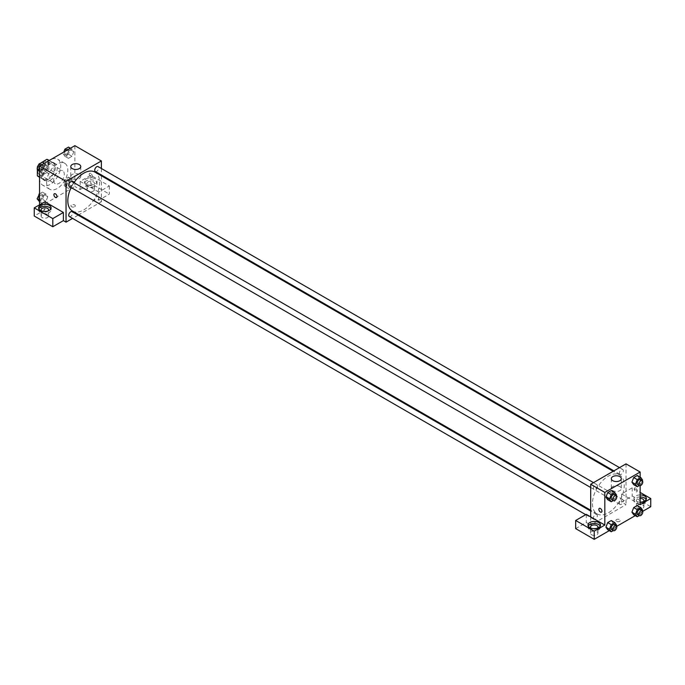 <?xml version="1.0" encoding="UTF-8"?>
<svg xmlns="http://www.w3.org/2000/svg" width="685" height="685" viewBox="0 0 685 685"><rect width="100%" height="100%" fill="white"/><g stroke="black" fill="none" stroke-linecap="round" stroke-linejoin="round"><path stroke-width="0.51" stroke-dasharray="3.42 2.57" d="M53.678 180.343A7.492 4.324 120 0 0 55.237 183.768A7.492 4.324 120 0 0 62.729 179.444A7.492 4.324 120 0 0 62.729 170.788A7.492 4.324 120 0 0 56.949 172.8A7.492 4.324 120 0 0 53.678 180.343M37.786 171.164A7.492 4.324 120 0 0 39.336 174.589A7.492 4.324 120 0 0 46.828 170.265A7.492 4.324 120 0 0 46.828 161.609A7.492 4.324 120 0 0 41.057 163.621A7.492 4.324 120 0 0 37.786 171.164M48.823 160.495L48.823 169.084A9.676 5.583 120 0 1 46.803 172.586L52.103 175.643A9.676 5.583 120 0 0 54.124 172.14L54.124 163.552L48.823 160.495A9.676 5.583 120 0 0 47.916 159.725M46.803 172.586L39.362 176.876A9.676 5.583 120 0 1 38.249 176.482M37.341 169.109L37.341 168.185M52.103 175.643L44.662 179.941L39.362 176.876M39.55 176.987L42.641 178.768L42.641 170.188L37.675 167.32M42.641 178.768A9.676 5.583 120 0 0 43.549 179.538A9.676 5.583 120 0 0 44.662 179.941M54.124 163.552A9.676 5.583 120 0 0 53.216 162.782A9.676 5.583 120 0 0 52.103 162.388L49.012 160.598M42.641 170.188A9.676 5.583 120 0 1 44.662 166.678L52.103 162.388M48.378 179.324A9.992 5.771 -60 0 1 43.386 179.812A9.992 5.771 -60 0 1 43.386 168.279A9.992 5.771 -60 0 1 53.379 162.508A9.992 5.771 -60 0 1 54.911 170.514A9.992 5.771 -60 0 1 48.378 179.324M50.151 180.343A9.992 5.771 120 0 0 56.675 171.533A9.992 5.771 120 0 0 55.143 163.527A9.992 5.771 120 0 0 47.445 166.207A9.992 5.771 120 0 0 43.087 176.259A9.992 5.771 120 0 0 45.15 180.84A9.992 5.771 120 0 0 50.151 180.343M44.662 166.678L39.61 163.766M54.124 172.14L48.823 169.084M39.55 178.305A14.993 8.657 120 0 0 42.65 185.164A14.993 8.657 120 0 0 57.643 176.507A14.993 8.657 120 0 0 57.643 159.203A14.993 8.657 120 0 0 46.092 163.218A14.993 8.657 120 0 0 39.55 178.305M46.614 182.381A14.993 8.657 120 0 0 49.722 189.24A14.993 8.657 120 0 0 64.707 180.592A14.993 8.657 120 0 0 64.707 163.278A14.993 8.657 120 0 0 53.156 167.294A14.993 8.657 120 0 0 46.614 182.381M74.879 145.665L74.879 186.457L39.55 206.861L39.55 204.815M47.779 196.723L45.998 201.321L42.427 203.385L40.646 200.842L42.427 196.244L45.998 194.18L47.779 196.723L45.998 201.321L42.427 203.385L40.646 200.842L42.427 196.244L45.998 194.18L47.779 196.723L44.251 194.677L42.461 199.284L38.899 201.339M66.642 185.832L68.431 181.225L72.002 179.17L73.783 181.705L72.002 186.311L68.431 188.366L66.642 185.832L68.431 181.225L72.002 179.17L73.783 181.705L72.002 186.311L68.431 188.366L66.642 185.832L63.114 183.785L64.895 179.187L68.466 177.132L70.255 179.667L68.466 184.265L64.895 186.329L63.114 183.785M66.642 155.803L68.431 151.205L72.002 149.142L73.783 151.685L72.002 156.283L68.431 158.346L66.642 155.803L68.431 151.205L72.002 149.142L73.783 151.685L72.002 156.283L68.431 158.346L66.642 155.803L63.114 153.765L63.765 152.079M40.646 170.813L42.427 166.215L45.998 164.152L47.779 166.695L45.998 171.293L42.427 173.356L40.646 170.813L42.427 166.215L45.998 164.152L47.779 166.695L45.998 171.293L42.427 173.356L39.55 170.188M90.78 173.459A2.183 1.259 -120 0 0 89.684 173.348A2.183 1.259 -120 0 0 89.684 175.874A2.183 1.259 -120 0 0 91.867 177.132A2.183 1.259 -120 0 0 92.201 175.386A2.183 1.259 -120 0 0 90.78 173.459A2.183 1.259 60 0 1 92.201 175.386A2.183 1.259 60 0 1 91.867 177.132A2.183 1.259 60 0 1 89.684 175.874A2.183 1.259 60 0 1 89.684 173.348A2.183 1.259 60 0 1 90.78 173.459M98.726 192.074L80.179 181.362L90.78 175.24L109.326 185.952L98.726 192.074L98.726 200.225L101.38 201.758L78.895 214.739M80.179 181.362L80.179 189.522L74.879 186.457M101.38 168.493L101.38 174.975M101.38 175.797L101.38 201.758M86.361 178.811A6.242 3.605 180 0 1 93.169 178.031A6.242 3.605 180 0 1 97.022 181.362A6.242 3.605 180 0 1 90.78 184.967A6.242 3.605 180 0 1 84.529 181.362A6.242 3.605 180 0 1 86.361 178.811M86.361 180.849A6.242 3.605 0 0 0 84.529 183.4A6.242 3.605 0 0 0 90.78 187.005A6.242 3.605 0 0 0 97.022 183.4A6.242 3.605 0 0 0 93.169 180.069A6.242 3.605 0 0 0 86.361 180.849M93.425 181.868A3.75 2.166 180 0 1 94.521 183.4A3.75 2.166 180 0 1 92.21 185.404A3.75 2.166 180 0 1 88.125 184.933A3.75 2.166 180 0 1 87.029 183.4A3.75 2.166 180 0 1 89.341 181.405A3.75 2.166 180 0 1 93.425 181.868M88.125 191.046A3.75 2.166 180 0 1 87.029 189.522A3.75 2.166 180 0 1 90.78 187.356A3.75 2.166 180 0 1 94.521 189.522A3.75 2.166 180 0 1 92.21 191.517A3.75 2.166 180 0 1 88.125 191.046M109.326 185.952L109.326 194.112L98.726 200.225M90.78 175.24L90.78 183.4L109.326 194.112M80.179 189.522L90.78 183.4M72.233 174.469A5 2.886 0 0 0 70.769 176.507A5 2.886 0 0 0 75.761 179.393A5 2.886 0 0 0 80.761 176.507A5 2.886 0 0 0 77.67 173.844A5 2.886 0 0 0 72.233 174.469M44.85 201.758L44.85 209.918L39.55 206.861M56.538 197.528L56.538 197.528A2.183 1.259 -120 0 0 56.538 195.011A2.183 1.259 -120 0 0 54.355 193.744L54.355 193.744M38.857 208.899A6.242 3.605 0 0 0 38.6 209.918A6.242 3.605 0 0 0 44.85 213.523A6.242 3.605 0 0 0 51.092 209.918A6.242 3.605 0 0 0 50.836 208.899M48.155 210.937A3.75 2.166 180 0 1 42.196 211.451A3.75 2.166 180 0 1 41.545 210.937M42.196 217.565A3.75 2.166 180 0 1 41.1 216.04A3.75 2.166 180 0 1 44.85 213.874A3.75 2.166 180 0 1 48.592 216.04A3.75 2.166 180 0 1 46.28 218.035A3.75 2.166 180 0 1 42.196 217.565M44.85 209.918L34.25 216.04M74.656 206.733A2.183 1.259 0 0 0 75.299 205.843A2.183 1.259 0 0 0 73.115 204.575A2.183 1.259 0 0 0 70.923 205.843A2.183 1.259 0 0 0 72.276 207.007A2.183 1.259 0 0 0 74.656 206.733A2.183 1.259 180 0 1 72.276 206.998A2.183 1.259 180 0 1 70.923 205.834A2.183 1.259 180 0 1 73.115 204.575A2.183 1.259 180 0 1 75.299 205.834A2.183 1.259 180 0 1 74.656 206.733M78.184 215.15L72.567 218.395M69.305 186.483A2.808 1.618 120 0 0 71.471 185.729A2.808 1.618 120 0 0 72.696 182.904A2.808 1.618 120 0 0 72.113 181.619M98.7 197.922A2.808 1.618 120 0 0 98.118 196.638A2.808 1.618 120 0 0 95.951 197.383A2.808 1.618 120 0 0 94.727 200.217A2.808 1.618 120 0 0 95.309 201.501A2.808 1.618 120 0 0 97.475 200.748A2.808 1.618 120 0 0 98.7 197.922M69.305 216.511A2.808 1.618 120 0 0 71.471 215.758A2.808 1.618 120 0 0 72.696 212.932A2.808 1.618 120 0 0 72.113 211.648M95.309 171.473A2.808 1.618 120 0 0 97.475 170.719A2.808 1.618 120 0 0 98.7 167.893A2.808 1.618 120 0 0 98.118 166.609M72.473 211.031A22.485 12.981 120 0 0 89.795 205.012A22.485 12.981 120 0 0 99.608 182.381A22.485 12.981 120 0 0 94.95 172.089M73.963 182.69A22.485 12.981 120 0 0 71.154 187.553M592.456 503.638A22.485 12.981 120 0 0 597.115 513.93A22.485 12.981 120 0 0 619.6 500.949A22.485 12.981 120 0 0 619.6 474.988A22.485 12.981 120 0 0 602.269 481.016A22.485 12.981 120 0 0 592.456 503.638M597.337 485.811A2.808 1.618 -60 0 1 596.113 488.636A2.808 1.618 -60 0 1 593.946 489.381A2.808 1.618 -60 0 1 593.946 486.144A2.808 1.618 -60 0 1 596.755 484.518A2.808 1.618 -60 0 1 597.337 485.811M619.368 503.115A2.808 1.618 120 0 0 619.951 504.4A2.808 1.618 120 0 0 622.759 502.773A2.808 1.618 120 0 0 622.759 499.536A2.808 1.618 120 0 0 620.593 500.29A2.808 1.618 120 0 0 619.368 503.115M593.364 518.125A2.808 1.618 120 0 0 593.946 519.41A2.808 1.618 120 0 0 596.755 517.792A2.808 1.618 120 0 0 596.755 514.546A2.808 1.618 120 0 0 594.597 515.3A2.808 1.618 120 0 0 593.364 518.125M619.368 473.087A2.808 1.618 120 0 0 619.951 474.371A2.808 1.618 120 0 0 622.759 472.753A2.808 1.618 120 0 0 622.759 469.508A2.808 1.618 120 0 0 620.593 470.261A2.808 1.618 120 0 0 619.368 473.087M590.693 516.901L590.693 525.053L626.021 504.657L621.603 502.105L632.204 495.991L650.75 506.694M626.021 463.865L626.021 504.657M616.526 521.362A2.183 1.259 0 0 0 618.906 521.636A2.183 1.259 0 0 0 620.259 520.463A2.183 1.259 0 0 0 618.067 519.204A2.183 1.259 0 0 0 615.883 520.463A2.183 1.259 0 0 0 616.526 521.362A2.183 1.259 180 0 1 615.883 520.463A2.183 1.259 180 0 1 618.067 519.204A2.183 1.259 180 0 1 620.259 520.463A2.183 1.259 180 0 1 618.906 521.628A2.183 1.259 180 0 1 616.526 521.353M637.504 508.227A3.75 2.166 0 0 0 641.588 508.698A3.75 2.166 0 0 0 643.9 506.694A3.75 2.166 0 0 0 640.15 504.537A3.75 2.166 0 0 0 636.408 506.694A3.75 2.166 0 0 0 637.504 508.227M591.575 534.745A3.75 2.166 0 0 0 595.659 535.216A3.75 2.166 0 0 0 597.971 533.213A3.75 2.166 0 0 0 594.22 531.055A3.75 2.166 0 0 0 590.479 533.213A3.75 2.166 0 0 0 591.575 534.745M609.273 530.644L616.663 526.38M635.278 515.634L642.667 511.361M575.674 528.623L586.274 522.509L590.693 525.053M643.455 501.6A3.75 2.166 180 0 1 637.504 502.105A3.75 2.166 180 0 1 636.408 500.581A3.75 2.166 180 0 1 640.15 498.415M640.15 496.976A6.242 3.605 0 0 0 635.731 498.029A6.242 3.605 0 0 0 633.908 500.581A6.242 3.605 0 0 0 640.15 504.186A6.242 3.605 0 0 0 646.4 500.581A6.242 3.605 0 0 0 646.143 499.562M640.15 502.148A6.242 3.605 180 0 1 633.908 498.543A6.242 3.605 180 0 1 635.731 495.991A6.242 3.605 180 0 1 640.15 494.93M597.525 528.118A3.75 2.166 180 0 1 591.575 528.623A3.75 2.166 180 0 1 590.915 528.118M588.235 526.08A6.242 3.605 0 0 0 587.978 527.099A6.242 3.605 0 0 0 594.22 530.704A6.242 3.605 0 0 0 600.471 527.099A6.242 3.605 0 0 0 600.214 526.08M586.274 514.349L586.274 522.509M640.15 504.657L621.603 493.953L632.204 487.831L640.15 492.421M632.204 487.831L632.204 495.991M621.603 493.953L621.603 502.105M631.921 512.183L633.711 507.585M639.054 508.065L637.273 505.521L639.062 508.056L637.273 512.663L633.702 514.726L637.273 512.663L639.054 508.065L642.59 510.102M639.054 478.036L637.273 482.642L633.702 484.697L637.273 482.642L639.054 478.036L637.273 475.501L639.054 478.036L642.59 480.082M631.921 482.163L633.711 477.565M613.058 493.046L611.268 490.511L613.058 493.054L611.268 497.653L607.698 499.716L611.268 497.653L613.058 493.054L616.586 495.092M605.917 497.173L607.706 492.575M605.917 527.202L607.706 522.595M613.058 523.075L611.268 520.54L613.058 523.075L611.268 527.673L607.698 529.736L611.268 527.673L613.058 523.075L616.586 525.112M640.15 477.162L640.15 485.699M619.839 486.547A5 2.886 0 0 0 614.394 485.922A5 2.886 0 0 0 611.311 488.593A5 2.886 0 0 0 616.303 491.47A5 2.886 0 0 0 621.304 488.593A5 2.886 0 0 0 619.839 486.547M601.499 512.157L601.499 512.157A2.183 1.259 -120 0 0 601.499 509.64A2.183 1.259 -120 0 0 599.315 508.373L599.315 508.373M635.731 488.088A2.183 1.259 -120 0 0 634.644 487.977A2.183 1.259 -120 0 0 634.644 490.503A2.183 1.259 -120 0 0 636.827 491.762A2.183 1.259 -120 0 0 637.161 490.015A2.183 1.259 -120 0 0 635.731 488.088A2.183 1.259 60 0 1 637.161 490.015A2.183 1.259 60 0 1 636.827 491.762A2.183 1.259 60 0 1 634.644 490.503A2.183 1.259 60 0 1 634.644 487.977A2.183 1.259 60 0 1 635.731 488.088M616.303 495.82L614.805 499.69L613.298 500.555M611.611 499.588A2.808 1.618 120 0 0 614.419 497.961A2.808 1.618 120 0 0 614.419 494.724M614.805 499.69L611.268 497.653M642.307 480.81L640.809 484.68L639.302 485.545M637.615 484.569A2.808 1.618 120 0 0 640.424 482.951A2.808 1.618 120 0 0 640.424 479.705M640.809 484.68L637.273 482.642M616.303 525.849L614.805 529.719L613.298 530.584M611.611 529.608A2.808 1.618 120 0 0 614.419 527.989A2.808 1.618 120 0 0 614.419 524.744M614.805 529.719L611.268 527.673M642.307 510.83L640.809 514.7L639.302 515.574M637.615 514.598A2.808 1.618 120 0 0 640.424 512.979A2.808 1.618 120 0 0 640.424 509.734M640.809 514.7L637.273 512.663M42.461 162.114L44.251 164.657L42.461 169.255L38.899 171.319M38.694 167.859A2.808 1.618 120 0 0 39.276 169.144A2.808 1.618 120 0 0 42.085 167.525A2.808 1.618 120 0 0 42.085 164.28A2.808 1.618 120 0 0 39.918 165.034A2.808 1.618 120 0 0 38.694 167.859M47.779 166.695L44.251 164.657M45.998 171.293L42.461 169.255M42.427 173.356L39.55 171.695M42.427 166.215L40.852 165.308M45.998 164.152L44.422 163.244M38.677 167.851A2.808 1.618 120 0 0 39.259 169.144A2.808 1.618 120 0 0 42.068 167.517A2.808 1.618 120 0 0 42.068 164.28A2.808 1.618 120 0 0 39.91 165.025A2.808 1.618 120 0 0 38.677 167.851M68.466 147.104L70.255 149.638L68.466 154.245L64.895 156.3L63.114 153.765M64.698 152.849A2.808 1.618 120 0 0 65.28 154.134A2.808 1.618 120 0 0 68.089 152.515A2.808 1.618 120 0 0 68.089 149.27A2.808 1.618 120 0 0 65.923 150.024A2.808 1.618 120 0 0 64.698 152.849A2.808 1.618 120 0 0 65.263 154.125A2.808 1.618 120 0 0 68.072 152.507A2.808 1.618 120 0 0 68.072 149.261A2.808 1.618 120 0 0 65.906 150.015A2.808 1.618 120 0 0 64.681 152.841M73.783 151.685L70.255 149.638M72.002 156.283L68.466 154.245M68.431 158.346L64.895 156.3M68.431 151.205L66.856 150.298M72.002 149.142L70.427 148.234M39.55 193.821L42.461 192.142L44.251 194.677M38.694 197.888A2.808 1.618 120 0 0 39.276 199.172A2.808 1.618 120 0 0 42.085 197.554A2.808 1.618 120 0 0 42.085 194.309A2.808 1.618 120 0 0 39.918 195.062A2.808 1.618 120 0 0 38.694 197.888M45.998 201.321L42.461 199.284M42.427 203.385L39.55 201.715M40.646 200.842L39.55 200.208M42.427 196.244L39.55 194.583M45.998 194.18L42.461 192.142M38.677 197.879A2.808 1.618 120 0 0 39.259 199.164A2.808 1.618 120 0 0 42.068 197.545A2.808 1.618 120 0 0 42.068 194.3A2.808 1.618 120 0 0 39.91 195.054A2.808 1.618 120 0 0 38.677 197.879M64.698 182.878A2.808 1.618 120 0 0 65.28 184.162A2.808 1.618 120 0 0 68.089 182.535A2.808 1.618 120 0 0 68.089 179.299A2.808 1.618 120 0 0 65.923 180.052A2.808 1.618 120 0 0 64.698 182.878M73.783 181.705L70.255 179.667M72.002 186.311L68.466 184.265M68.431 188.366L64.895 186.329M68.431 181.225L64.895 179.187M72.002 179.17L68.466 177.132M64.681 182.869A2.808 1.618 120 0 0 65.263 184.154A2.808 1.618 120 0 0 68.072 182.527A2.808 1.618 120 0 0 68.072 179.29A2.808 1.618 120 0 0 65.906 180.044A2.808 1.618 120 0 0 64.681 182.869M39.336 174.589L55.237 183.768M46.828 161.609L62.729 170.788M55.143 163.527L53.379 162.508M45.15 180.84L43.386 179.812M53.216 162.782L49.226 160.478M43.549 179.538L39.55 177.235M64.707 163.278L57.643 159.203M49.722 189.24L42.65 185.164M84.529 181.362L84.529 183.4M97.022 181.362L97.022 183.4M94.521 189.522L94.521 183.4M87.029 189.522L87.029 183.4M70.769 166.575L70.769 176.507M80.761 166.575L80.761 176.507M38.6 207.88L38.6 209.918M51.092 207.88L51.092 209.918M48.592 216.04L48.592 209.918M41.1 216.04L41.1 209.918M619.6 474.988L613.169 471.28M597.115 513.93L590.693 510.222M590.693 487.506L593.946 489.381M593.501 482.642L596.755 484.518M622.759 499.536L98.118 196.638M619.951 504.4L95.309 201.501M596.755 514.546L590.693 511.044M593.946 519.41L585.726 514.666M622.759 469.508L619.497 467.624M619.951 474.371L613.888 470.869M643.9 506.694L643.9 500.581M636.408 506.694L636.408 500.581M633.908 498.543L633.908 500.581M646.4 498.543L646.4 500.581M597.971 533.213L597.971 527.099M590.479 533.213L590.479 527.099M587.978 525.053L587.978 527.099M600.471 525.053L600.471 527.099M611.311 478.652L611.311 488.593M621.304 478.652L621.304 488.593"/><path stroke-width="1.03" d="M39.61 163.766L46.803 159.331A9.676 5.583 120 0 1 47.916 159.725L49.226 160.478M39.55 176.987L37.341 175.711A9.676 5.583 120 0 0 38.249 176.482L39.55 177.235M37.341 175.711L37.341 169.109M37.341 168.185L37.341 167.123A9.676 5.583 120 0 1 38.805 164.409M39.362 163.621A9.676 5.583 120 0 0 39.011 164.109M49.012 160.598L46.803 159.331M39.55 204.815L39.55 166.061L74.879 145.665L101.38 160.966L101.38 168.493M101.38 174.975L101.38 175.797M72.233 164.537A5 2.886 180 0 1 77.67 163.912A5 2.886 180 0 1 80.761 166.575A5 2.886 180 0 1 75.761 169.46A5 2.886 180 0 1 70.769 166.575A5 2.886 180 0 1 72.233 164.537M72.567 218.395L66.043 222.154L66.043 181.362L39.55 166.061M66.043 181.362L101.38 160.966M54.355 193.744A2.183 1.259 -120 0 0 54.021 195.499A2.183 1.259 -120 0 0 55.451 197.426A2.183 1.259 60 0 1 54.021 195.499A2.183 1.259 60 0 1 54.355 193.744A2.183 1.259 60 0 1 56.538 195.011A2.183 1.259 60 0 1 56.538 197.528A2.183 1.259 60 0 1 55.451 197.426A2.183 1.259 -120 0 0 56.538 197.528M63.397 212.47L44.85 201.758L34.25 207.88L52.796 218.583L63.397 212.47L63.397 220.63L66.043 222.154M40.432 205.329A6.242 3.605 180 0 1 47.239 204.55A6.242 3.605 180 0 1 51.092 207.88A6.242 3.605 180 0 1 44.85 211.485A6.242 3.605 180 0 1 38.6 207.88A6.242 3.605 180 0 1 40.432 205.329M50.836 208.899A6.242 3.605 0 0 0 40.432 207.367A6.242 3.605 0 0 0 38.857 208.899M41.545 210.937A3.75 2.166 180 0 1 41.1 209.918A3.75 2.166 180 0 1 43.412 207.923A3.75 2.166 180 0 1 47.496 208.386A3.75 2.166 180 0 1 48.592 209.918A3.75 2.166 180 0 1 48.155 210.937M52.796 218.583L52.796 226.744L63.397 220.63M34.25 207.88L34.25 216.04L52.796 226.744M78.895 214.739L78.184 215.15M593.501 482.642L72.113 181.619A2.808 1.618 120 0 0 69.305 183.246A2.808 1.618 120 0 0 69.305 186.483L590.693 487.506M590.693 511.044L72.113 211.648A2.808 1.618 120 0 0 69.947 212.401A2.808 1.618 120 0 0 68.723 215.227A2.808 1.618 120 0 0 69.305 216.511L585.726 514.666M619.497 467.624L98.118 166.609A2.808 1.618 120 0 0 95.951 167.363A2.808 1.618 120 0 0 94.727 170.188A2.808 1.618 120 0 0 95.309 171.473L613.888 470.869M613.169 471.28L94.95 172.089A22.485 12.981 120 0 0 73.963 182.69M71.154 187.553A22.485 12.981 120 0 0 67.815 200.739A22.485 12.981 120 0 0 72.473 211.031L590.693 510.222M590.693 516.901L586.274 514.349L575.674 520.463L594.22 531.175L604.821 525.053L590.693 516.901L590.693 484.261L626.021 463.865L640.15 472.025L640.15 477.162M575.674 520.463L575.674 528.623L594.22 539.335L609.273 530.644M616.663 526.38L635.278 515.634M642.667 511.361L650.75 506.694L650.75 498.543L640.15 504.657L640.15 485.699M640.15 498.415A3.75 2.166 180 0 1 642.804 499.048A3.75 2.166 180 0 1 643.9 500.581A3.75 2.166 180 0 1 643.455 501.6M646.143 499.562A6.242 3.605 0 0 0 640.15 496.976M640.15 494.93A6.242 3.605 180 0 1 646.4 498.543A6.242 3.605 180 0 1 640.15 502.148M590.915 528.118A3.75 2.166 180 0 1 590.479 527.099A3.75 2.166 180 0 1 594.22 524.933A3.75 2.166 180 0 1 597.971 527.099A3.75 2.166 180 0 1 597.525 528.118M600.214 526.08A6.242 3.605 0 0 0 589.811 524.547A6.242 3.605 0 0 0 588.235 526.08M589.811 522.509A6.242 3.605 180 0 1 596.609 521.722A6.242 3.605 180 0 1 600.471 525.053A6.242 3.605 180 0 1 594.22 528.666A6.242 3.605 180 0 1 587.978 525.053A6.242 3.605 180 0 1 589.811 522.509M594.22 531.175L594.22 539.335M640.15 492.421L650.75 498.543M639.302 515.574L637.238 516.764L635.449 514.229L637.238 509.623L633.702 507.585L637.273 505.521L633.702 507.585L631.921 512.183L633.702 514.726L631.913 512.192M639.302 485.545L637.238 486.744L633.702 484.697L631.913 482.163L633.702 477.565L637.273 475.501L633.702 477.565L637.238 479.603L640.809 477.539L642.59 480.082L642.307 480.81M613.298 500.555L611.234 501.754L607.698 499.716L605.908 497.182L607.698 492.575L611.268 490.511L607.698 492.575L611.234 494.613L614.805 492.549L616.586 495.092L616.303 495.82M611.234 524.641L607.698 522.595L611.268 520.54L607.698 522.595L605.917 527.202L607.698 529.736L605.917 527.202L609.444 529.24L611.234 524.641L614.805 522.578L616.586 525.112L616.303 525.849M604.821 525.053L604.821 492.421L640.15 472.025M619.839 476.614A5 2.886 180 0 1 621.304 478.652A5 2.886 180 0 1 616.303 481.538A5 2.886 180 0 1 611.311 478.652A5 2.886 180 0 1 614.394 475.989A5 2.886 180 0 1 619.839 476.614M604.821 492.421L590.693 484.261M599.315 508.373A2.183 1.259 -120 0 0 598.981 510.128A2.183 1.259 -120 0 0 600.411 512.055A2.183 1.259 60 0 1 598.981 510.128A2.183 1.259 60 0 1 599.315 508.373A2.183 1.259 60 0 1 601.499 509.64A2.183 1.259 60 0 1 601.499 512.157A2.183 1.259 60 0 1 600.403 512.055A2.183 1.259 -120 0 0 601.499 512.157M611.234 501.754L609.444 499.211L611.234 494.613M616.192 495.743L614.419 494.724A2.808 1.618 120 0 0 612.262 495.469A2.808 1.618 120 0 0 611.029 498.295A2.808 1.618 120 0 0 611.611 499.588L613.383 500.607A2.808 1.618 120 0 0 616.192 498.98A2.808 1.618 120 0 0 616.192 495.743A2.808 1.618 120 0 0 614.025 496.497A2.808 1.618 120 0 0 612.801 499.322A2.808 1.618 120 0 0 613.383 500.607M607.698 499.716L605.917 497.173L609.444 499.211M614.805 492.549L611.268 490.511M637.238 486.744L635.449 484.201L637.238 479.603M642.188 480.724L640.424 479.705A2.808 1.618 120 0 0 638.257 480.459A2.808 1.618 120 0 0 637.033 483.285A2.808 1.618 120 0 0 637.615 484.569L639.379 485.588A2.808 1.618 120 0 0 642.188 483.97A2.808 1.618 120 0 0 642.188 480.724A2.808 1.618 120 0 0 640.03 481.478A2.808 1.618 120 0 0 638.805 484.304A2.808 1.618 120 0 0 639.379 485.588M633.702 484.697L631.921 482.163L635.449 484.201M640.809 477.539L637.273 475.501M613.298 530.584L611.234 531.774L609.444 529.24M616.192 525.763L614.419 524.744A2.808 1.618 120 0 0 612.262 525.498A2.808 1.618 120 0 0 611.029 528.323A2.808 1.618 120 0 0 611.611 529.608L613.383 530.627A2.808 1.618 120 0 0 616.192 529.008A2.808 1.618 120 0 0 616.192 525.763A2.808 1.618 120 0 0 614.025 526.517A2.808 1.618 120 0 0 612.801 529.342A2.808 1.618 120 0 0 613.383 530.627M611.234 531.774L607.698 529.736M614.805 522.578L611.268 520.54M637.238 509.623L640.809 507.568L642.59 510.102L642.307 510.83M642.188 510.753L640.424 509.734A2.808 1.618 120 0 0 638.257 510.488A2.808 1.618 120 0 0 637.033 513.313A2.808 1.618 120 0 0 637.615 514.598L639.379 515.617A2.808 1.618 120 0 0 642.188 513.998A2.808 1.618 120 0 0 642.188 510.753A2.808 1.618 120 0 0 640.03 511.507A2.808 1.618 120 0 0 638.805 514.332A2.808 1.618 120 0 0 639.379 515.617M637.238 516.764L633.702 514.726M635.449 514.229L631.921 512.183M640.809 507.568L637.273 505.521M39.55 171.695L37.11 168.775L38.899 164.177L42.461 162.114L44.422 163.244M39.55 170.188L37.11 168.775M40.852 165.308L38.899 164.177M63.765 152.079L64.895 149.167L68.466 147.104L70.427 148.234M66.856 150.298L64.895 149.167M39.55 201.715L37.11 198.804L39.55 193.821M39.55 200.208L37.11 198.804M39.55 194.583L38.899 194.206"/></g></svg>
